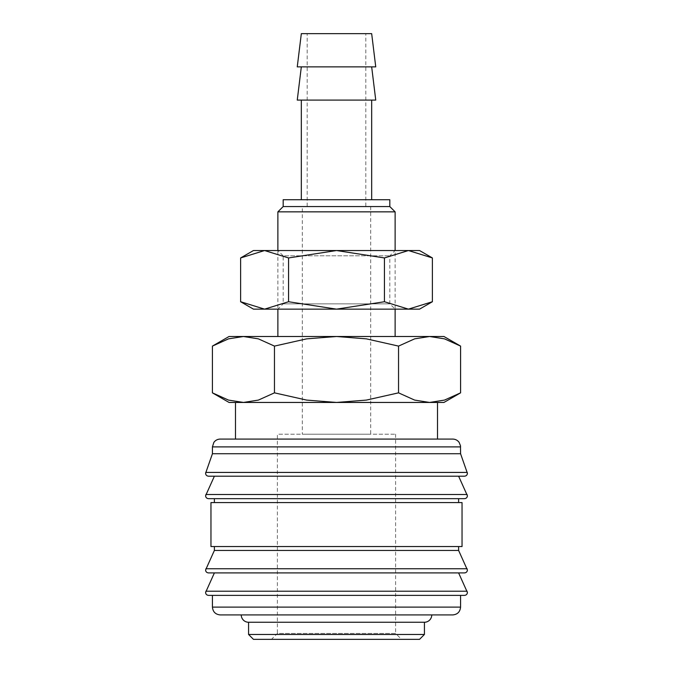 <?xml version="1.0" encoding="UTF-8"?>
<svg xmlns="http://www.w3.org/2000/svg" width="673" height="673" viewBox="0 0 673 673"><rect width="100%" height="100%" fill="white"/><g stroke="black" fill="none" stroke-linecap="round" stroke-linejoin="round"><path stroke-width="0.5" stroke-dasharray="3.37 2.52" d="M464.479 476.198L208.521 476.198M464.479 498.668L208.521 498.668M464.479 572.916L208.521 572.916M464.479 595.386L208.521 595.386M437.517 439.082L235.483 439.082L437.517 439.082M460.568 453.728L212.432 453.728M467.281 472.421L205.719 472.421M336.5 476.198L214.384 476.198M458.616 502.58L214.384 502.58L458.616 502.58M336.5 498.668L214.384 498.668M462.04 546.543L210.96 546.543M462.04 502.58L210.96 502.58M458.616 550.447L214.384 550.447M458.616 546.543L214.384 546.543L458.616 546.543M336.5 572.916L214.384 572.916M460.568 595.386L212.432 595.386L460.568 595.386M452.752 614.929L241.245 614.929M424.427 634.462L248.573 634.462M248.573 622.256L424.427 622.256M419.54 639.35L253.46 639.35M375.744 66.863L297.256 66.863M371.673 33.65L301.327 33.65M375.744 100.084L297.256 100.084M371.673 66.863L301.327 66.863L371.673 66.863M371.673 199.73L301.327 199.73L371.673 199.73M371.673 100.084L301.327 100.084L371.673 100.084M389.827 206.569L283.173 206.569M389.827 199.73L283.173 199.73M395.118 211.852L277.882 211.852M395.118 309.143L395.118 250.533L277.882 250.533L277.882 309.143L395.118 309.143L389.827 303.86L389.827 255.816L395.118 250.533L277.882 250.533L283.173 255.816L389.827 255.816L283.173 255.816L283.173 303.86L389.827 303.86L283.173 303.86L277.882 309.143L395.118 309.143M395.118 336.5L277.882 336.5L395.118 336.5M460.584 346.099L444.508 338.856L429.567 336.5L229.039 336.5M443.961 336.5L429.567 336.5L414.618 338.856L398.542 346.099L366.39 338.856L336.5 336.5L306.61 338.856L274.458 346.099L258.382 338.856L243.433 336.5L228.492 338.856L212.416 346.099M443.961 402.446L429.567 402.446L444.508 400.09L460.584 392.847M212.416 392.847L228.492 400.09L243.433 402.446L229.039 402.446M437.517 402.446L235.483 402.446M365.809 206.569L307.191 206.569L307.191 33.65L365.809 33.65L365.809 206.569L307.191 206.569M370.697 206.569L370.697 434.194L302.303 434.194L302.303 206.569L370.697 206.569L302.303 206.569M395.606 434.194L395.606 633.436L277.394 633.436L277.394 434.194L395.606 434.194L277.394 434.194M401.512 639.35L271.488 639.35L277.394 633.436L395.606 633.436L401.512 639.35L271.488 639.35M302.303 434.194L370.697 434.194M365.809 33.65L307.191 33.65M243.433 402.446L429.567 402.446L243.433 402.446L258.382 400.09L274.458 392.847L306.61 400.09L336.5 402.446L366.39 400.09L398.542 392.847L414.618 400.09L429.567 402.446M274.458 392.847L274.458 346.099M398.542 392.847L398.542 346.099M336.5 614.929L220.248 614.929M432.386 257.944L408.418 250.533L384.443 257.944L336.5 250.533L253.46 250.533M419.54 250.533L336.5 250.533L288.557 257.944L264.582 250.533L240.614 257.944M419.54 309.143L408.418 309.143L432.386 301.731M240.614 301.731L264.582 309.143L253.46 309.143M264.582 309.143L288.557 301.731L336.5 309.143L264.582 309.143M336.5 309.143L384.443 301.731L408.418 309.143L336.5 309.143M288.557 301.731L288.557 257.944M384.443 301.731L384.443 257.944M460.568 446.897L212.432 446.897M467.138 494.504L205.862 494.504M467.138 568.752L205.862 568.752M467.138 591.222L205.862 591.222M460.568 607.113L212.432 607.113"/><path stroke-width="1.01" d="M460.568 446.897L212.432 446.897L212.432 453.728L205.593 473.27C205.745 475.037 206.729 476.013 208.521 476.198L464.479 476.198C466.271 476.013 467.255 475.037 467.407 473.27L460.568 453.728L460.492 445.795L459.146 442.397C457.556 440.251 455.428 439.149 452.752 439.082L437.517 439.082L437.517 402.446L429.567 402.446L414.618 400.09L398.542 392.847L366.39 400.09L336.5 402.446L443.961 402.446L460.584 392.847L444.508 400.09L429.567 402.446M336.5 476.198L214.384 476.198L205.593 495.74C205.745 497.507 206.729 498.483 208.521 498.668L464.479 498.668C466.271 498.483 467.255 497.507 467.407 495.74L458.616 476.198M214.384 546.543L214.384 550.447L205.593 569.989C205.745 571.756 206.729 572.731 208.521 572.916L464.479 572.916C466.271 572.731 467.255 571.756 467.407 569.989L458.616 550.447L458.616 546.543M336.5 572.916L214.384 572.916L205.593 592.459C205.745 594.217 206.729 595.201 208.521 595.386L464.479 595.386C466.271 595.201 467.255 594.217 467.407 592.459L458.616 572.916M243.433 402.446L228.492 400.09L212.416 392.847L229.039 402.446L336.5 402.446L306.61 400.09L274.458 392.847L258.382 400.09L243.433 402.446L235.483 402.446L235.483 439.082L220.248 439.082L452.752 439.082M205.719 472.421L467.281 472.421M458.616 502.58L458.616 498.668M336.5 498.668L214.384 498.668L214.384 502.58M462.04 546.543L462.04 502.58L210.96 502.58L210.96 546.543L462.04 546.543M212.432 595.386L212.432 607.113L460.568 607.113L460.568 595.386M248.573 622.256L248.573 634.462L253.46 639.35L419.54 639.35L424.427 634.462L424.427 622.256L248.573 622.256A7.327 7.327 0 0 1 241.245 614.929L452.752 614.929C457.505 614.466 460.105 611.858 460.568 607.113M375.744 66.863L371.673 33.65L301.327 33.65L297.256 66.863L375.744 66.863M301.327 66.863L297.256 100.084L375.744 100.084L371.673 66.863M371.673 199.73L371.673 100.084M301.327 100.084L301.327 199.73M395.118 250.533L395.118 211.852L389.827 206.569L389.827 199.73L283.173 199.73L283.173 206.569L277.882 211.852L277.882 250.533M395.118 336.5L395.118 309.143M277.882 309.143L277.882 336.5M460.584 346.099L443.961 336.5L429.567 336.5L444.508 338.856L460.584 346.099L460.584 392.847M229.039 336.5L212.416 346.099L228.492 338.856L243.433 336.5L429.567 336.5L414.618 338.856L398.542 346.099L366.39 338.856L336.5 336.5L306.61 338.856L274.458 346.099L258.382 338.856L243.433 336.5L229.039 336.5M424.427 622.256A7.327 7.327 0 0 0 431.755 614.929M437.517 439.082L235.483 439.082M274.458 392.847L274.458 346.099M212.416 392.847L212.416 346.099M398.542 392.847L398.542 346.099M277.882 211.852L395.118 211.852M283.173 206.569L389.827 206.569M248.573 634.462L424.427 634.462M212.432 607.113C212.895 611.858 215.495 614.466 220.248 614.929L336.5 614.929M214.384 550.447L458.616 550.447M212.432 453.728L460.568 453.728M432.386 257.944L419.54 250.533L408.418 250.533L432.386 257.944L432.386 301.731L408.418 309.143L384.443 301.731L336.5 309.143L419.54 309.143L432.386 301.731M253.46 250.533L240.614 257.944L264.582 250.533L336.5 250.533L384.443 257.944L408.418 250.533L336.5 250.533L288.557 257.944L264.582 250.533L253.46 250.533M240.614 301.731L253.46 309.143L336.5 309.143L288.557 301.731L264.582 309.143L240.614 301.731L240.614 257.944M288.557 301.731L288.557 257.944M384.443 301.731L384.443 257.944M205.862 494.504L467.138 494.504M205.862 568.752L467.138 568.752M205.862 591.222L467.138 591.222M212.432 446.897L213.854 442.397C215.444 440.251 217.572 439.149 220.248 439.082"/></g></svg>
